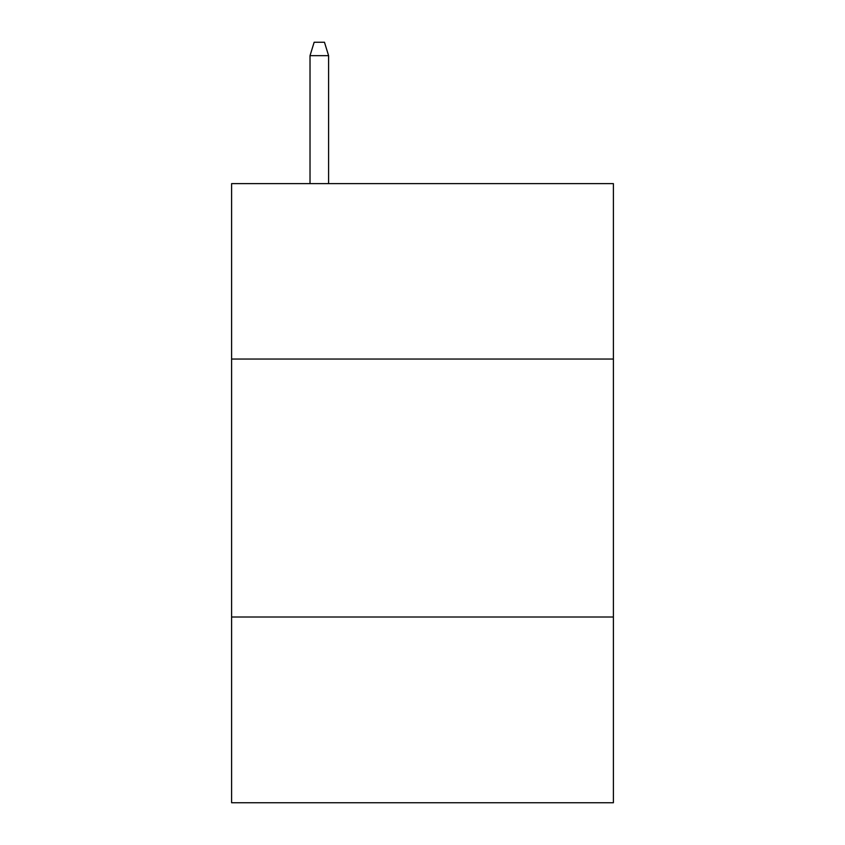 <?xml version="1.0" encoding="UTF-8"?>
<svg xmlns="http://www.w3.org/2000/svg" width="845" height="845" viewBox="0 0 845 845"><rect width="100%" height="100%" fill="white"/><g stroke="black" fill="none" stroke-linecap="round" stroke-linejoin="round"><path stroke-width="1.27" d="M613.396 359.041L613.396 183.618L231.604 183.618L231.604 359.041L613.396 359.041L613.396 802.75L231.604 802.75L231.604 359.041M613.396 617.008L231.604 617.008M328.599 183.618L328.599 55.664L310.02 55.664L310.02 183.618M310.02 55.664L314.15 42.25L324.469 42.25L328.599 55.664"/></g></svg>
